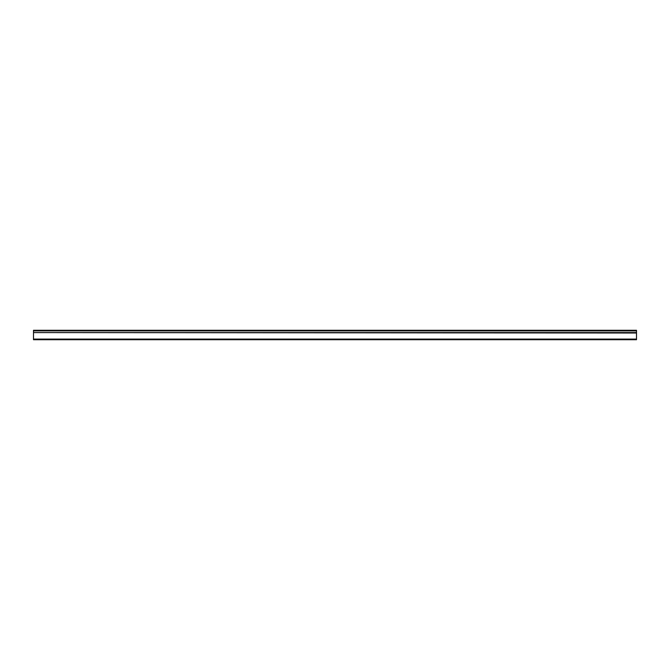 <?xml version="1.0" encoding="UTF-8"?>
<svg xmlns="http://www.w3.org/2000/svg" width="670" height="670" viewBox="0 0 670 670"><rect width="100%" height="100%" fill="white"/><g stroke="black" fill="none" stroke-linecap="round" stroke-linejoin="round"><path stroke-width="1" d="M33.5 333.015L33.5 339.715L636.5 339.715L636.5 332.596L33.5 332.596L636.5 333.015M636.5 332.596L636.5 330.285L33.5 330.285L33.5 332.596M636.5 339.095L33.5 339.095M33.5 330.905L636.5 330.905"/></g></svg>
